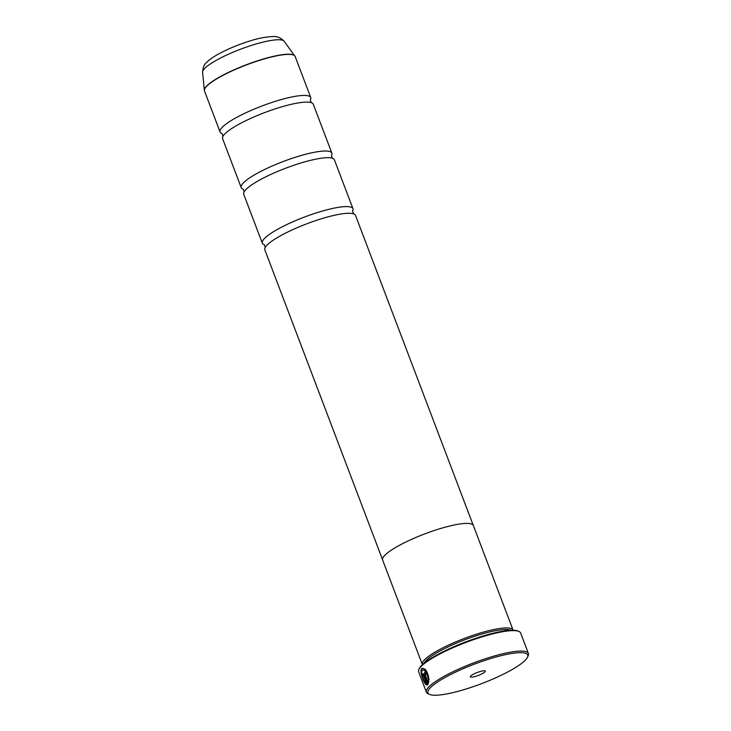<?xml version="1.0" encoding="UTF-8"?>
<svg xmlns="http://www.w3.org/2000/svg" width="731" height="731" viewBox="0 0 731 731"><rect width="100%" height="100%" fill="white"/><g stroke="black" fill="none" stroke-linecap="round" stroke-linejoin="round"><path stroke-width="1.1" d="M222.032 133.554A48.493 9.448 -20.8 0 1 220.077 132A48.493 9.448 -20.8 0 1 222.16 127.404A48.493 9.448 -20.8 0 1 270.826 102.806A48.493 9.448 -20.8 0 1 310.748 97.552A48.493 9.448 -20.8 0 1 310.319 100.019M243.149 189.137A48.493 9.448 -20.8 0 1 241.193 187.584A48.493 9.448 -20.8 0 1 243.277 182.988A48.493 9.448 -20.8 0 1 291.943 158.389A48.493 9.448 -20.8 0 1 331.865 153.144A48.493 9.448 -20.8 0 1 331.435 155.602M264.266 244.73A48.493 9.448 -20.8 0 1 262.31 243.167A48.493 9.448 -20.8 0 1 264.384 238.571A48.493 9.448 -20.8 0 1 313.06 213.973A48.493 9.448 -20.8 0 1 352.982 208.728A48.493 9.448 -20.8 0 1 352.552 211.186L353.585 213.854M427.745 684.709C425.278 687.241 419.256 671.067 421.942 668.518L422.408 668.189M429.207 679.41L428.293 678.679C427.16 672.301 425.25 669.441 422.545 670.108M422.335 670.172C425.031 669.505 426.941 672.365 428.074 678.743L428.987 679.464C427.69 671.378 425.268 667.75 421.723 668.573L421.723 668.582C419.037 671.131 425.049 687.295 427.525 684.773L423.295 673.635A54.56 10.627 159.2 0 0 422.847 674.146L426.31 683.257C424.062 683.028 420.279 671.953 422.326 670.172L423.039 669.806M426.082 674.338L425.469 673.818L426.082 674.338M425.25 673.881L425.862 674.402A54.56 10.627 -20.8 0 1 426.511 673.836L424.647 672.292L424.711 675.499L428.028 684.243L428.942 681.009L428.055 680.278L427.809 681.676L425.259 674.96L425.25 673.881L425.862 674.402M428.174 683.997L424.921 675.435L424.967 672.145M430.248 687.844A53.345 10.389 159.2 0 0 429.682 694.45A53.345 10.389 159.2 0 0 476.85 685.395A53.345 10.389 159.2 0 0 525.406 660.075A53.345 10.389 159.2 0 0 527.435 657.315A53.345 10.389 159.2 0 0 488.71 659.179A53.345 10.389 159.2 0 0 430.248 687.844M429.682 694.45L428.165 693.801A54.56 10.627 -20.8 0 1 426.401 692.22A54.56 10.627 -20.8 0 1 428.741 687.039A54.56 10.627 -20.8 0 1 483.493 659.371A54.56 10.627 -20.8 0 1 528.403 653.468A54.56 10.627 -20.8 0 1 528.138 655.826L527.435 657.315M484.964 671.871A8.004 1.563 159.2 0 0 485.046 670.884A8.004 1.563 159.2 0 0 477.973 672.237A8.004 1.563 159.2 0 0 470.691 676.038A8.004 1.563 159.2 0 0 470.38 676.449A8.004 1.563 159.2 0 0 476.192 676.175A8.004 1.563 159.2 0 0 484.964 671.871M418.9 669.404L419.32 668.509A53.829 10.481 -20.8 0 1 421.367 665.731A53.829 10.481 -20.8 0 1 470.362 640.182A53.829 10.481 -20.8 0 1 517.959 631.036L518.873 631.429A54.56 10.627 159.2 0 0 470.627 640.694A54.56 10.627 159.2 0 0 420.974 666.59A54.56 10.627 159.2 0 0 418.9 669.404A54.56 10.627 159.2 0 0 418.635 671.762L426.401 692.22M510.942 630.268A47.305 9.211 159.2 0 0 469.238 638.154A47.305 9.211 159.2 0 0 425.917 660.696A47.305 9.211 159.2 0 0 424.053 663.282M513.116 630.25A48.52 9.448 159.2 0 0 513.052 630.049A48.52 9.448 159.2 0 0 473.112 635.294A48.52 9.448 159.2 0 0 424.409 659.901A48.52 9.448 159.2 0 0 422.335 664.506A48.52 9.448 159.2 0 0 422.417 664.698M241.193 187.584L222.608 138.671A48.493 9.448 -20.8 0 1 223.11 136.085A48.493 9.448 -20.8 0 1 224.691 134.065A48.493 9.448 -20.8 0 1 267.939 111.377A48.493 9.448 -20.8 0 1 311.196 102.623A48.493 9.448 -20.8 0 1 313.279 104.222L331.865 153.144M513.052 630.049L473.35 525.543A48.52 9.448 159.2 0 0 433.41 530.797A48.52 9.448 159.2 0 0 384.716 555.405A48.52 9.448 159.2 0 0 382.633 560.01L422.335 664.506M262.31 243.167L243.725 194.254A48.493 9.448 -20.8 0 1 244.227 191.668A48.493 9.448 -20.8 0 1 245.808 189.658A48.493 9.448 -20.8 0 1 289.056 166.96A48.493 9.448 -20.8 0 1 332.313 158.207A48.493 9.448 -20.8 0 1 334.396 159.815L352.982 208.728M382.551 559.718L264.841 249.838A48.493 9.448 -20.8 0 1 265.335 247.252A48.493 9.448 -20.8 0 1 266.925 245.241A48.493 9.448 -20.8 0 1 310.172 222.544A48.493 9.448 -20.8 0 1 353.429 213.79A48.493 9.448 -20.8 0 1 355.513 215.398L473.222 525.278M528.403 653.468L520.636 633.019A54.56 10.627 159.2 0 0 518.873 631.429M422.344 668.198L421.723 668.573M428.265 680.214L427.809 681.676M422.847 674.146L426.31 683.257M310.748 97.552L295.16 56.515A48.493 9.448 159.2 0 0 255.238 61.76A48.493 9.448 159.2 0 0 206.571 86.359A48.493 9.448 159.2 0 0 204.488 90.955L204.333 90.278A48.474 9.439 -20.8 0 1 206.526 86.176A48.474 9.439 -20.8 0 1 253.968 61.998A48.474 9.439 -20.8 0 1 294.831 55.903A48.474 9.439 -20.8 0 1 295.004 56.205M204.397 90.626A48.474 9.439 -20.8 0 1 204.333 90.278L202.597 72.25C202.962 67.343 204.269 64.127 206.507 62.574C212.657 55.821 231.59 46.702 249.362 41.155C257.623 38.387 265.581 36.852 273.248 36.55C277.15 36.184 280.786 37.756 284.149 41.265A43.686 8.507 159.2 0 0 247.325 46.766A43.686 8.507 159.2 0 0 204.57 68.55A43.686 8.507 159.2 0 0 202.597 72.25M222.16 133.599L223.028 136.24M243.277 189.183L244.145 191.824M264.394 244.766L265.252 247.407M331.371 155.721L332.477 158.271M310.255 100.138L311.36 102.687M204.488 90.955L220.077 132M284.149 41.265L295.16 56.515"/></g></svg>
